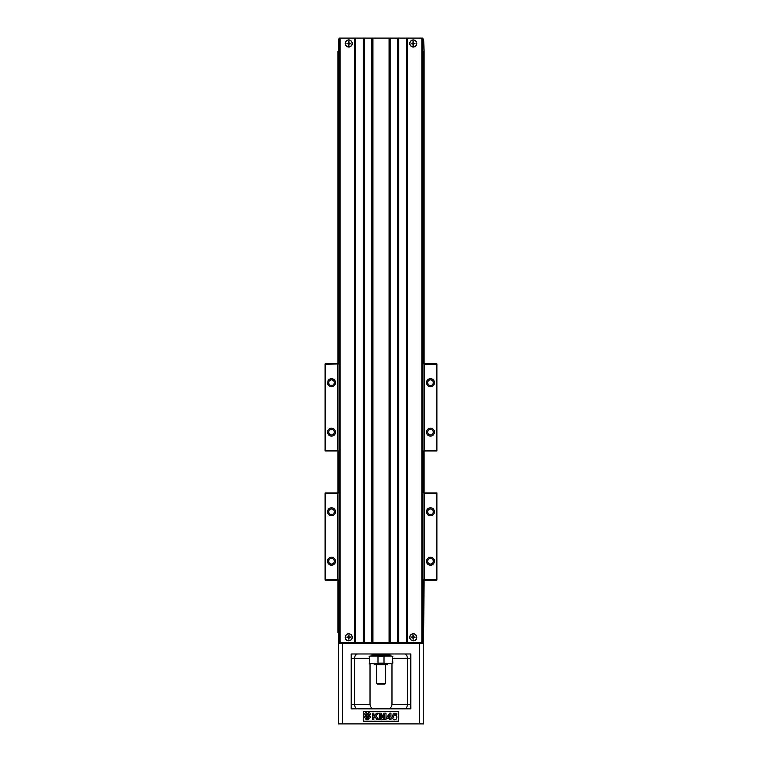 <?xml version="1.0" encoding="UTF-8"?>
<svg xmlns="http://www.w3.org/2000/svg" width="762" height="762" viewBox="0 0 762 762"><rect width="100%" height="100%" fill="white"/><g stroke="black" fill="none" stroke-linecap="round" stroke-linejoin="round"><path stroke-width="1.14" d="M424.567 450.437L436.397 450.437L436.397 364.379L424.567 364.379L424.567 450.437L424.034 450.98L424.034 363.845L436.94 363.845L436.94 450.98L422.415 450.98M339.585 450.98L325.06 450.98L325.06 363.845L337.966 363.845L337.966 632.46L339.585 632.46M422.415 38.633L423.71 39.176L424.034 51.549L424.034 363.845L422.415 363.845M339.585 363.845L325.603 364.379L325.603 450.437L337.433 450.437L337.433 364.379M426.501 382.667A3.981 3.981 0 0 1 432.473 379.219A3.981 3.981 0 0 1 432.473 386.115A3.981 3.981 0 0 1 426.501 382.667M426.501 432.149A3.981 3.981 0 0 1 432.473 428.701A3.981 3.981 0 0 1 432.473 435.597A3.981 3.981 0 0 1 426.501 432.149M327.536 432.149A3.981 3.981 0 0 1 333.508 428.701A3.981 3.981 0 0 1 333.508 435.597A3.981 3.981 0 0 1 327.536 432.149M327.536 382.667A3.981 3.981 0 0 1 333.508 379.219A3.981 3.981 0 0 1 333.508 386.115A3.981 3.981 0 0 1 327.536 382.667M433.283 432.149A2.8 2.8 0 0 0 430.482 429.358A2.8 2.8 0 0 0 427.692 432.149A2.8 2.8 0 0 0 430.482 434.95A2.8 2.8 0 0 0 433.283 432.149M334.308 382.667A2.8 2.8 0 0 0 331.518 379.867A2.8 2.8 0 0 0 328.717 382.667A2.8 2.8 0 0 0 331.518 385.467A2.8 2.8 0 0 0 334.308 382.667M334.308 432.149A2.8 2.8 0 0 0 331.518 429.358A2.8 2.8 0 0 0 328.717 432.149A2.8 2.8 0 0 0 331.518 434.95A2.8 2.8 0 0 0 334.308 432.149M433.283 382.667A2.8 2.8 0 0 0 430.482 379.867A2.8 2.8 0 0 0 427.692 382.667A2.8 2.8 0 0 0 430.482 385.467A2.8 2.8 0 0 0 433.283 382.667M325.06 450.98L325.603 450.437M337.433 450.437L337.966 450.98M325.06 363.845L325.603 364.379M424.034 363.845L424.567 364.379M436.397 450.437L436.94 450.98M436.94 363.845L436.397 364.379M339.585 51.549L337.966 51.549L337.966 363.845M338.29 632.46L338.29 723.9L423.71 723.9L423.71 643.214L419.405 643.214L419.405 723.9M338.29 643.214L419.405 643.214L419.405 642.68M357.33 708.841L351.206 708.841L351.206 704.536L370.027 704.536C370.494 707.346 371.923 708.784 374.332 708.841M357.826 653.977C355.949 654.006 354.863 655.444 354.549 658.282L354.549 704.536C354.863 707.374 355.949 708.803 357.826 708.841M370.027 663.654L370.027 704.536M372.389 654.434L370.618 656.13M410.794 658.282L407.47 658.282L407.47 704.536L410.794 704.536L410.794 708.841L410.794 653.977L351.206 653.977L351.206 708.841L355.502 708.841M398.755 711.527L363.245 711.527L363.245 721.214L398.755 721.214L398.755 711.527M406.498 708.841L351.206 708.841M368.303 719.757L369.113 718.68L368.303 719.757M367.284 718.766L367.608 719.423L368.494 718.68L368.189 719.757L367.655 719.757L368.065 718.871L367.446 719.757L367.322 718.852L366.855 719.757L367.284 718.766M364.503 713.423L366.865 715.461L364.503 717.499L365.341 715.461L364.503 713.423M367.541 714.785L369.58 712.422L367.541 713.261L365.503 712.422L367.541 714.785M394.087 715.489C398.536 713.727 397.288 721.995 393.173 719.223L392.459 717.937L393.773 717.804L393.687 716.737L392.62 716.594L393.297 713.232L396.783 713.232L396.783 714.385L394.297 714.385L394.087 715.489M373.828 717.652L373.828 719.595L372.437 719.595L372.437 713.146L373.828 713.146L373.828 716.013L376.638 713.146L378.504 713.146L375.914 715.661L378.647 719.595L376.847 719.595L374.961 716.566L373.828 717.652M390.954 718.299L390.954 719.595L389.677 719.595L389.677 718.299L386.858 718.299L386.858 717.213L389.849 713.118L390.954 713.118L390.954 717.213L391.811 717.213L391.811 718.299L390.954 718.299M388.096 717.213L389.677 717.213L389.677 715.004L388.096 717.213M380.638 714.518L380.638 719.595L379.352 719.595L379.352 713.146L381.429 713.146L382.676 717.547L383.915 713.146L386.001 713.146L386.001 719.595L384.705 719.595L384.705 714.518L383.343 719.595L382 719.595L380.638 714.518M369.732 715.461L370.57 717.499L368.217 715.461L370.57 713.423L369.732 715.461M367.541 716.137L369.58 718.499L367.541 717.652L365.503 718.499L367.541 716.137M366.16 718.709L366.408 719.728L365.874 719.757L366.16 718.709M410.794 708.841L404.67 708.841M391.973 663.654L391.973 704.536L407.47 704.536C407.156 707.374 406.07 708.812 404.193 708.841M392.83 658.282L407.47 658.282C407.156 655.434 406.07 654.006 404.193 653.977M391.392 656.13L389.611 654.434M391.973 704.536C391.516 707.346 390.077 708.784 387.668 708.841M422.415 632.46L423.71 632.46L423.71 643.214M372.713 655.053L389.611 654.729L389.611 653.977M371.961 655.053L390.144 655.158L371.961 655.053M371.856 655.158L371.856 656.13M369.551 656.663L369.551 663.121L369.551 656.663L370.37 656.13L369.703 656.13L392.297 656.13L391.63 656.13L392.449 656.663L392.83 663.121L391.63 663.654L392.297 663.654M392.449 663.121L391.63 663.654L369.703 663.654L370.37 663.654L369.551 663.121M387.458 664.197L386.915 664.731L375.085 664.731L374.542 664.197L387.458 664.197L387.458 663.654L384.01 663.121L384.01 656.663L377.171 656.13M377.99 656.663L377.99 663.121L374.542 663.654L374.542 664.197M385.305 683.562L384.762 684.095L377.238 684.095L376.695 683.562L385.305 683.562L385.305 664.731M384.829 656.13L384.01 656.663M424.034 450.98L424.034 492.938L436.94 492.938L436.94 580.072L424.034 580.072L423.71 632.46M423.548 51.549L423.548 363.845M423.548 450.98L423.548 492.938M423.548 580.072L423.548 632.46M338.452 51.549L338.452 363.845M338.452 450.98L338.452 492.938M338.452 580.072L338.452 632.46M423.71 51.549L422.415 51.549M339.585 39.176L338.29 39.176L338.29 51.549M423.71 39.176L422.415 39.176M338.29 39.176L339.585 38.633M345.338 43.482A3.391 3.391 0 0 0 348.729 46.863A3.391 3.391 0 0 0 352.12 43.482A3.391 3.391 0 0 0 348.729 40.091A3.391 3.391 0 0 0 345.338 43.482M348.986 41.719L348.986 43.215L350.482 43.215L350.482 43.739L348.986 43.739L348.986 45.234L348.463 45.234L348.463 43.739L346.967 43.739L346.967 43.215L348.463 43.215L348.463 41.719L348.986 41.719M348.082 43.215L348.082 43.739M349.367 43.739L349.367 43.215M348.463 44.12L348.986 44.12M348.986 42.834L348.463 42.834M409.88 43.482A3.391 3.391 0 0 0 413.271 46.863A3.391 3.391 0 0 0 416.662 43.482A3.391 3.391 0 0 0 413.271 40.091A3.391 3.391 0 0 0 409.88 43.482M413.537 41.719L413.537 43.215L415.033 43.215L415.033 43.739L413.537 43.739L413.537 45.234L413.014 45.234L413.014 43.739L411.518 43.739L411.518 43.215L413.014 43.215L413.014 41.719L413.537 41.719M412.633 43.215L412.633 43.739M413.918 43.739L413.918 43.215M413.014 44.12L413.537 44.12M413.537 42.834L413.014 42.834M352.12 637.299A3.391 3.391 0 0 0 348.729 633.908A3.391 3.391 0 0 0 345.338 637.299A3.391 3.391 0 0 0 348.729 640.69A3.391 3.391 0 0 0 352.12 637.299M348.986 635.546L348.986 637.042L350.482 637.042L350.482 637.565L348.986 637.565L348.986 639.061L348.463 639.061L348.463 637.565L346.967 637.565L346.967 637.042L348.463 637.042L348.463 635.546L348.986 635.546M348.082 637.042L348.082 637.565M349.367 637.565L349.367 637.042M348.463 637.946L348.986 637.946M348.986 636.661L348.463 636.661M416.662 637.299A3.391 3.391 0 0 0 413.271 633.908A3.391 3.391 0 0 0 409.88 637.299A3.391 3.391 0 0 0 413.271 640.69A3.391 3.391 0 0 0 416.662 637.299M413.537 635.546L413.537 637.042L415.033 637.042L415.033 637.565L413.537 637.565L413.537 639.061L413.014 639.061L413.014 637.565L411.518 637.565L411.518 637.042L413.014 637.042L413.014 635.546L413.537 635.546M412.633 637.042L412.633 637.565M413.918 637.565L413.918 637.042M413.014 637.946L413.537 637.946M413.537 636.661L413.014 636.661M409.746 637.299A3.524 3.524 0 0 1 415.033 634.251A3.524 3.524 0 0 1 415.033 640.347A3.524 3.524 0 0 1 409.746 637.299M345.205 637.299A3.524 3.524 0 0 1 350.491 634.251A3.524 3.524 0 0 1 350.491 640.347A3.524 3.524 0 0 1 345.205 637.299M340.119 642.68L339.585 642.68L339.585 38.1L340.119 38.1L340.119 642.68L421.881 642.68L421.881 38.1L422.415 38.1L422.415 642.68L421.881 642.68M354.644 642.68L354.644 38.1L355.721 38.1L355.721 642.68M340.119 38.1L354.644 38.1M345.205 43.482A3.524 3.524 0 0 1 350.491 40.424A3.524 3.524 0 0 1 350.491 46.53A3.524 3.524 0 0 1 345.205 43.482M363.245 642.68L363.245 38.1L364.322 38.1L364.322 642.68M371.856 642.68L371.856 38.1L372.932 38.1L372.932 642.68M364.322 38.1L371.856 38.1M389.068 642.68L389.068 38.1L390.144 38.1L390.144 642.68M397.678 642.68L397.678 38.1L398.755 38.1L398.755 642.68M390.144 38.1L397.678 38.1M372.932 38.1L389.068 38.1M355.721 38.1L363.245 38.1M406.279 642.68L406.279 38.1L407.356 38.1L407.356 642.68M407.356 38.1L421.881 38.1M409.746 43.482A3.524 3.524 0 0 1 415.033 40.424A3.524 3.524 0 0 1 415.033 46.53A3.524 3.524 0 0 1 409.746 43.482M398.755 38.1L406.279 38.1M424.567 579.53L436.397 579.53L436.397 493.471L424.567 493.471L424.567 579.53L422.415 580.072M339.585 580.072L325.06 580.072L325.06 492.938L339.585 492.938M424.034 580.072L424.034 492.938L422.415 492.938M426.501 511.759A3.981 3.981 0 0 1 432.473 508.311A3.981 3.981 0 0 1 432.473 515.207A3.981 3.981 0 0 1 426.501 511.759M426.501 561.242A3.981 3.981 0 0 1 432.473 557.794A3.981 3.981 0 0 1 432.473 564.69A3.981 3.981 0 0 1 426.501 561.242M337.433 493.471L325.603 493.471L325.603 579.53L337.433 579.53L337.433 493.471L337.966 492.938M327.536 561.242A3.981 3.981 0 0 1 333.508 557.794A3.981 3.981 0 0 1 333.508 564.69A3.981 3.981 0 0 1 327.536 561.242M327.536 511.759A3.981 3.981 0 0 1 333.508 508.311A3.981 3.981 0 0 1 333.508 515.207A3.981 3.981 0 0 1 327.536 511.759M433.283 561.242A2.8 2.8 0 0 0 430.482 558.451A2.8 2.8 0 0 0 427.692 561.242A2.8 2.8 0 0 0 430.482 564.042A2.8 2.8 0 0 0 433.283 561.242M334.308 511.759A2.8 2.8 0 0 0 331.518 508.959A2.8 2.8 0 0 0 328.717 511.759A2.8 2.8 0 0 0 331.518 514.56A2.8 2.8 0 0 0 334.308 511.759M334.308 561.242A2.8 2.8 0 0 0 331.518 558.451A2.8 2.8 0 0 0 328.717 561.242A2.8 2.8 0 0 0 331.518 564.042A2.8 2.8 0 0 0 334.308 561.242M433.283 511.759A2.8 2.8 0 0 0 430.482 508.959A2.8 2.8 0 0 0 427.692 511.759A2.8 2.8 0 0 0 430.482 514.56A2.8 2.8 0 0 0 433.283 511.759M325.06 580.072L325.603 579.53M337.433 579.53L337.966 580.072M325.06 492.938L325.603 493.471M424.034 492.938L424.567 493.471M436.397 579.53L436.94 580.072M436.94 492.938L436.397 493.471M342.595 642.68L342.595 723.9M369.17 658.282L351.206 658.282M392.83 663.121L392.449 656.663M377.99 663.121L384.01 663.121M372.389 654.729L372.389 653.977M390.144 655.158L390.144 656.13M376.695 683.562L376.695 664.731M369.17 663.121L369.703 663.654M392.83 656.663L392.297 656.13M369.17 656.663L369.703 656.13"/></g></svg>
